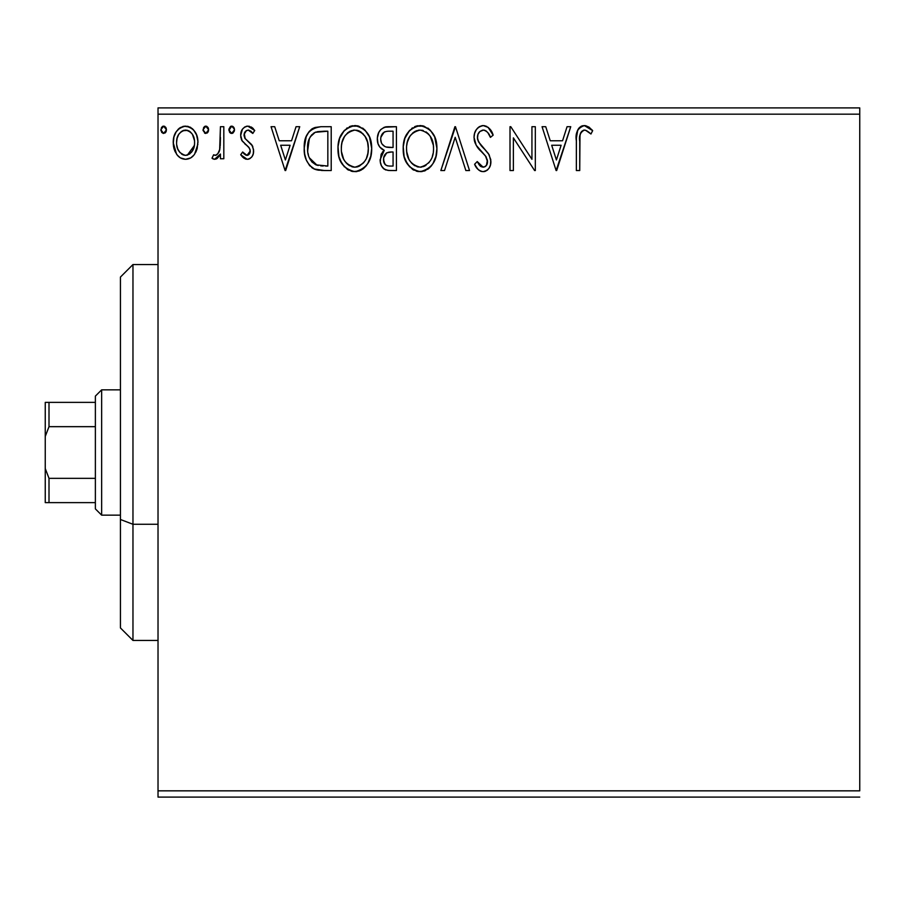 <?xml version="1.0" encoding="UTF-8"?>
<svg xmlns="http://www.w3.org/2000/svg" width="905" height="905" viewBox="0 0 905 905"><rect width="100%" height="100%" fill="white"/><g stroke="black" fill="none" stroke-linecap="round" stroke-linejoin="round"><path stroke-width="1.36" d="M158.024 114.166L859.75 114.166L859.75 790.834L158.024 790.834L158.024 114.166L158.024 797.101L859.75 797.101L158.024 797.101L158.024 790.834L859.75 790.834L859.75 114.166L158.024 114.166L158.024 107.899L158.024 114.166M197.686 139.178L197.946 142.639C198.037 133.533 193.908 128.035 185.57 126.134C177.244 128.046 173.126 133.544 173.206 142.639L176.486 154.031C178.624 157.368 181.656 159.133 185.57 159.314C189.496 159.133 192.527 157.368 194.677 154.008L197.177 148.578L197.912 141.203L196.543 134.913L193.58 129.913L190.005 127.107L184.145 126.225L180.14 127.662L176.215 131.768L173.918 136.983L173.251 144.144L175.004 151.418L177.301 155.128L180.355 157.866L185.57 159.314L190.808 157.866L193.851 155.117M220.435 126.7L223.818 126.7L220.435 126.7L219.666 149.563L217.811 153.793L215.605 155.321L213.614 154.8L212.008 158.217L214.214 159.28L216.567 158.805L220.435 154.031L220.435 158.748L223.818 158.748L223.818 126.7L223.818 158.748L223.818 126.7L220.435 126.7L219.915 148.465C219.632 151.893 218.037 154.201 215.13 155.377L213.614 154.8L212.008 158.217L214.576 159.314L220.435 154.031L220.435 158.748L223.818 158.748L220.435 158.748M247.189 159.314L250.006 158.556L252.088 156.508L253.264 153.827L253.547 149.63L251.737 144.687L244.859 138.284L244.305 133.431L245.708 131.101L248.174 130.071L250.889 131.168L252.8 133.442L254.735 130.478L251.828 127.39L247.8 126.134L244.712 126.983L242.416 129.245L240.685 135.399L242.189 141.022L248.739 147.187L250.029 149.551L250.04 152.538L248.389 154.947L245.617 155.026L242.653 152.006L240.685 154.755L243.445 157.787L247.189 159.314C251.545 158.409 253.683 155.603 253.615 150.909L252.529 145.965L244.859 138.284L244.056 135.23C244.101 132.345 245.481 130.637 248.174 130.071L252.8 133.442L254.735 130.478L247.8 126.134C243.015 127.153 240.651 130.241 240.685 135.399L241.793 140.354L249.429 148.16L250.244 151.067L246.986 155.377L242.653 152.006L240.685 154.755L247.189 159.314M313.469 128.069L321.015 126.7L315.019 127.481L311.795 129.019L309.024 131.689L306.195 136.734L304.216 148.081L304.691 154.144L306.309 160.004L309.374 165.242L314.736 169.235L321.909 170.502L331.207 170.559L331.207 126.7L321.015 126.7C309.318 128.295 303.718 135.422 304.216 148.081C303.707 157.074 307.01 164.043 314.126 168.975L324.567 170.559L331.207 170.559L331.207 126.7L331.207 170.559L321.841 170.491M387.668 126.7L396.435 126.7L384.32 127.232L380.756 129.573L378.731 132.56L377.351 138.013L377.985 143.601L379.761 147.062L384.24 150.354L381.084 154.517L380.258 161.803L381.469 165.853L384.139 169.099L388.109 170.445L396.435 170.559L396.435 126.7L396.435 170.559L396.435 126.7L387.668 126.7C380.813 127.763 377.362 131.904 377.317 139.144C377.272 144.393 379.58 148.137 384.24 150.354L380.123 159.687C380.179 166.599 383.55 170.231 390.225 170.559L396.435 170.559L390.225 170.559M444.525 170.559L440.848 170.559L454.91 126.7L440.848 170.559L444.525 170.559L455.192 137.288L465.86 170.559L469.525 170.559L455.475 126.7L469.525 170.559L455.475 126.7L440.848 170.559L444.525 170.559L455.192 137.288L465.86 170.559L469.525 170.559L465.86 170.559M531.936 126.7L531.936 159.325L510.782 126.7L510.013 126.7L510.013 170.559L513.384 170.559L513.384 137.854L534.606 170.559L535.319 170.559L535.319 126.7L531.936 126.7L535.319 126.7L531.936 126.7L531.936 159.325L510.782 126.7L510.013 126.7L510.013 170.559L513.384 170.559L513.384 137.854L534.606 170.559L535.319 170.559L535.319 126.7L535.319 170.559L534.606 170.559M579.732 141.384L580.105 134.619L581.485 131.564L583.578 130.173L585.569 130.241L590.954 134.008L592.673 130.637L589.065 127.164L585.015 125.603L580.852 126.451L577.786 129.856L576.406 138.001L576.361 170.559L579.732 170.559L579.732 141.384C578.714 136.01 580.275 132.243 584.415 130.071L586.632 130.705L590.954 134.008L592.673 130.637L584.381 125.58C577.684 127.854 575.014 132.978 576.361 140.942L576.361 170.559L579.732 170.559L579.981 135.456M567.062 126.7L570.738 126.7L556.677 170.559L570.738 126.7L567.062 126.7L562.559 140.761L550.24 140.761L545.738 126.7L542.061 126.7L556.123 170.559L570.738 126.7L567.062 126.7L562.559 140.761L550.24 140.761L545.738 126.7L542.061 126.7L556.123 170.559L542.061 126.7L545.738 126.7M483.293 125.58L479.322 126.677L476.381 129.585L474.593 133.329L474.028 137.447L476.2 145.241L485.487 155.965L487.399 160.106L486.438 165.377L484.085 167.074L480.193 165.988L477.229 161.565L474.593 164.257L477.84 169.212L480.193 171L483.055 171.679L486.89 170.445L489.017 168.251L490.453 164.993L490.793 159.71L488.474 153.692L478.507 141.814L477.478 138.623L477.908 134.506L479.876 131.508L483.53 130.071L486.019 130.886L487.897 132.73L490.408 137.379L493.146 135.162L488.327 127.469L483.293 125.58C477.173 126.915 474.084 130.863 474.028 137.447C474.514 143.092 476.935 147.809 481.324 151.599L485.487 155.965L487.524 161.633C487.535 164.789 486.064 166.644 483.1 167.187L477.229 161.565L474.593 164.257C476.143 168.409 478.971 170.875 483.055 171.679C488.338 170.547 490.951 167.131 490.895 161.452L489.164 154.766L478.507 141.814L477.399 137.503C477.478 133.284 479.526 130.806 483.53 130.071C487.048 131.135 489.345 133.567 490.408 137.379L493.146 135.162C491.675 129.8 488.395 126.61 483.293 125.58L482.252 125.637M436.911 148.431L434.683 136.915L430.429 130.331L423.879 126.123L416.096 126.146L409.58 130.433L404.874 138.307L403.234 146.667L404.105 156.531L407.239 163.816L412.714 169.507L418.28 171.554L424.151 171.068L429.445 167.911L432.986 163.545L435.972 156.26L436.911 148.431C437.07 135.954 431.436 128.329 419.999 125.58C408.574 128.431 402.963 136.123 403.178 148.646C402.963 161.305 408.653 168.975 420.259 171.679C431.617 168.692 437.16 160.943 436.911 148.431M371.695 148.431L369.466 136.915L365.201 130.331L358.663 126.123L350.88 126.146L344.353 130.433L339.647 138.307L338.018 146.667L338.889 156.531L342.011 163.816L347.486 169.507L353.052 171.554L358.923 171.068L364.217 167.911L367.769 163.545L370.756 156.26L371.695 148.431C371.853 135.954 366.208 128.329 354.771 125.58C343.346 128.431 337.746 136.123 337.961 148.646C337.735 161.305 343.425 168.975 355.031 171.679C366.389 168.692 371.944 160.943 371.695 148.431M296.048 126.7L299.725 126.7L285.663 170.559L299.725 126.7L296.048 126.7L291.546 140.761L279.226 140.761L274.713 126.7L271.048 126.7L285.098 170.559L299.725 126.7L296.048 126.7L291.546 140.761L279.226 140.761L274.713 126.7L271.048 126.7L285.098 170.559L271.048 126.7L274.713 126.7M229.859 132.594L228.875 129.788L231.68 133.442L234.497 129.788L232.902 126.485L230.47 126.485L228.92 129.155L229.565 132.209L232.314 133.363L234.452 130.433M208.636 129.788L207.924 127.379L205.503 126.168L203.704 127.379L203.048 130.433L205.186 133.363L207.935 132.209L208.636 129.788L205.82 126.134L203.014 129.788L205.82 133.442L208.636 129.788M166.463 129.788L165.751 127.379L163.33 126.168L161.543 127.379L160.875 130.433L163.013 133.363L165.762 132.209L166.463 129.788L163.647 126.134L160.841 129.788L163.647 133.442L166.463 129.788M859.75 107.899L158.024 107.899L859.75 107.899L859.75 114.166L859.75 107.899M579.732 170.559L576.361 170.559M576.406 138.024L576.372 139.472M577.243 131.18L578.533 128.601M578.544 128.578L579.811 127.198M580.897 126.429L581.926 125.965M582.039 125.931L582.843 125.716M584.381 125.58L583.77 125.603M585.625 125.682L589.065 127.164M591.836 129.698L592.673 130.637L590.954 134.008L588.917 132.277M588.374 131.859L585.569 130.252M585.524 130.23L583.997 130.105M584.992 130.116L584.415 130.071M580.693 132.775L580.343 133.68M580.682 132.82L579.935 135.942M577.786 129.856L577.232 131.214M556.405 159.981L551.688 145.253L561.123 145.253L556.405 159.981L551.688 145.253L561.123 145.253L556.405 159.981M513.384 170.559L510.013 170.559L510.013 126.7L510.782 126.7M484.22 125.637L486.822 126.451M488.067 127.266L493.146 135.162L490.408 137.379L489.3 134.981M484.831 130.286L483.53 130.071M479.571 131.791L478.971 132.481M478.349 133.488L477.908 134.472M477.478 138.623L477.682 139.664M477.704 139.743L480.453 144.732M481.03 145.456L482.127 146.734M482.546 147.187L484.096 148.805M485.272 150.004L486.415 151.237M488.474 153.692L487.942 153.024M490.793 163.262L490.465 164.959M490.442 165.049L489.028 168.228M487.919 169.586L486.89 170.445M485.872 171.045L484.175 171.588M481.584 171.509L480.182 171M478.983 170.253L476.901 168.059M476.912 168.07L476.369 167.301M474.593 164.257L477.229 161.565L477.738 162.515M478.27 163.42L478.847 164.314M478.869 164.348L479.48 165.196M479.661 165.411L480.702 166.396M481.064 166.622L483.1 167.187M485.035 166.69L485.793 166.135M486.438 165.377L487.184 163.895M487.286 163.534L487.399 160.106M486.336 157.244L485.928 156.599M485.917 156.588L483.44 153.748M479.922 150.128L478.655 148.68M478.553 148.567L477.308 146.949M475.283 143.42L474.605 141.485M474.571 141.361L474.197 139.642M474.152 135.399L474.062 136.406M475.487 131.067L476.358 129.63M476.415 129.539L477.659 128.046M479.322 126.689L477.704 127.99M479.345 126.666L482.173 125.648M484.48 154.834L485.25 155.671M487.478 160.864L487.456 162.617M484.073 171.599L485.069 171.373M490.872 162.346L490.895 161.452M482.207 130.241L482.863 130.116M436.696 152.311L436.391 154.37M435.972 156.271L435.486 157.979M434.954 159.484L434.095 161.497M434.049 161.599L433.009 163.522M431.9 165.185L430.588 166.769M428.642 168.59L427.669 169.314M425.576 170.502L424.173 171.056M418.212 171.543L416.334 171.158M413.811 170.14L412.703 169.507M409.648 166.916L405.372 160.287M405.021 159.416L404.105 156.52M403.517 153.533L403.404 152.617M403.178 148.646L403.234 146.655M403.404 144.653L403.596 143.295M404.116 140.761L404.852 138.375M407.216 133.555L409.569 130.444M411.718 128.442L412.51 127.865M414.648 126.677L416.074 126.157M416.153 126.123L418.031 125.716M419.999 125.58L420.995 125.614M422.013 125.716L423.891 126.134M427.861 128.058L430.441 130.354M434.717 136.972L435.486 138.997M436.448 142.798L436.685 144.449M421.244 171.645L422.228 171.531M418.201 130.241L419.309 130.105M432.341 156.384L433.076 153.511M429.343 162.119L428.619 162.991M421.956 167.006L420.112 167.187C410.904 164.868 406.39 158.692 406.549 148.658L406.73 151.825L406.549 148.658C406.334 138.533 410.859 132.345 420.112 130.071C429.23 132.345 433.699 138.476 433.54 148.454L433.371 145.298L433.54 148.454C433.744 158.511 429.275 164.755 420.112 167.187L420.904 167.154M408.743 158.941L410.327 161.588M408.868 159.19L406.73 151.825M418.529 167.063L414.151 165.298L411.119 162.583L412.884 164.337M414.128 165.276L414.92 165.773M416.99 166.69L418.042 166.972M415.486 131.123L413.008 132.718L416.967 130.546M407.307 142.277L409.727 136.474L413.008 132.718M410.644 135.15L408.562 138.669M406.73 145.479L407.295 142.334M432.816 142.232L432.533 141.248M431.617 138.816L430.327 136.451L433.371 145.309M428.461 133.997L430.327 136.451M421.685 130.184L423.212 130.524M424.072 166.35L423.235 166.667M433.506 150.038L433.359 151.633M386.039 170.016L385.179 169.688M384.139 169.099L383.154 168.262M382.611 167.651L381.48 165.875M381.469 165.853L380.258 161.791M381.084 154.529L381.571 153.477M382.351 152.244L383.143 151.327M382.645 149.551L381.243 148.59M379.761 147.051L377.973 143.578M377.871 143.216L377.713 142.628M377.351 140.026L377.317 139.144M377.464 136.836L378.222 133.759M379.229 131.632L380.632 129.709M386.526 126.757L385.417 126.926M381.378 142.73L380.688 139.144C381.005 133.77 383.833 131.123 389.207 131.202L393.064 131.202L393.064 147.504L385.983 146.983C382.487 145.581 380.722 142.967 380.688 139.144L380.858 141.067M385.779 165.095L383.81 162.119L383.652 157.821L386.74 152.832L391.333 152.006L388.72 152.198M383.652 157.855L383.505 159.608C383.675 154.506 386.288 151.972 391.333 152.006L393.064 152.006L393.064 166.056L389.557 166.056C385.53 165.875 383.505 163.726 383.505 159.608L384.863 164.235M384.976 164.371L385.756 165.072M387.668 165.875L386.39 165.445M386.39 153.047L383.822 157.051M387.317 147.277L391.356 147.504L385.983 146.983M380.994 141.621L381.231 142.368M384.806 146.508L382.068 144.042M380.869 137.232L384.105 132.164M382.985 133.046L381.933 134.426M381.424 135.433L380.948 136.859M383.81 162.119L383.573 160.875M383.505 159.608L383.539 158.714M383.652 157.821L384.127 156.09M391.333 152.006L393.064 152.006L393.064 166.056L389.557 166.056M371.469 152.334L371.163 154.37M370.745 156.271L370.258 157.979M369.738 159.484L368.878 161.497M368.833 161.599L367.769 163.545M366.672 165.185L365.394 166.735M363.403 168.602L362.452 169.314M361.514 169.902L358.946 171.056M356.027 171.645L357 171.531M352.984 171.543L351.117 171.158M348.595 170.14L347.486 169.495M344.42 166.916L340.178 160.343M339.805 159.416L338.889 156.565M338.289 153.533L338.176 152.617M337.961 148.646L338.018 146.655M338.187 144.653L338.368 143.295M338.877 140.818L339.647 138.318M341.988 133.555L344.341 130.444M346.502 128.442L347.282 127.865M349.421 126.677L350.846 126.157M350.925 126.123L352.803 125.716M354.771 125.58L355.767 125.614M356.785 125.716L358.674 126.134M362.634 128.058L365.213 130.343M369.489 136.972L370.258 138.997M371.22 142.798L371.457 144.449M339.782 159.371L340.156 160.298M352.973 130.241L354.093 130.105M359.421 131.078L357.995 130.524L360.824 131.881L365.111 136.451L367.577 142.209L368.324 148.454L368.143 145.298M367.905 153.216L368.324 148.454C368.527 158.511 364.048 164.755 354.884 167.187L353.301 167.063L354.884 167.187C345.687 164.868 341.162 158.692 341.332 148.658C341.117 138.533 345.631 132.345 354.884 130.071C364.002 132.345 368.482 138.476 368.324 148.454L367.86 153.511M364.127 162.119L359.477 166.056L355.676 167.154M343.527 158.941L345.099 161.588M341.332 148.658L341.502 145.479L341.332 148.658M343.651 159.19L341.502 151.825M353.301 167.063L348.923 165.298L345.891 162.583L347.656 164.337M348.9 165.276L349.692 165.773M351.762 166.69L352.814 166.972M350.258 131.123L347.78 132.718L351.751 130.546M342.079 142.277L344.5 136.474L347.78 132.718M345.416 135.15L343.334 138.669M367.588 142.232L367.317 141.248M366.389 138.816L365.111 136.451M363.233 133.997L359.489 131.112M356.457 130.184L357.995 130.524M356.728 167.006L358.041 166.667M358.844 166.35L363.391 162.991M367.916 153.205L366.536 157.934M366.593 157.787L367.113 156.384M319.216 170.276L316.818 169.88M319.261 170.287L315.426 169.495M314.126 168.975L314.736 169.235M312.734 168.217L311.558 167.38M310.2 166.147L309.442 165.31M306.309 160.004L305.822 158.703M305.743 158.488L305.2 156.61M305.155 156.441L304.691 154.133M304.453 152.447L304.329 151.101M304.25 149.597L304.408 144.268M306.987 134.969L308.051 133.08M312.61 128.51L311.795 129.019M306.32 160.027L306.648 160.796M312.791 168.251L313.458 168.624M318.277 165.502L315.913 164.834C309.929 161.045 307.157 155.468 307.598 148.081C307.168 141.225 309.691 135.965 315.189 132.311L327.836 131.202L327.836 166.056L315.913 164.834L311.92 161.972L309.329 157.775L317.055 165.219M310.223 136.881L315.189 132.311L313.198 133.488M315.721 132.107L324.205 131.202L317.372 131.678M323.164 166.011L320.709 165.853M309.352 138.578L307.689 150.558L307.938 143.476L309.634 137.979M307.768 151.395L307.689 150.558M308.424 155.094L307.983 153.013M311.987 134.562L310.177 136.96M285.392 159.981L280.663 145.253L290.098 145.253L285.392 159.981L280.663 145.253L290.098 145.253L285.392 159.981M246.171 159.201L245.165 158.873M244.237 158.364L243.479 157.809M242.845 157.266L241.963 156.373M240.685 154.755L242.653 152.006L243.513 153.194M243.852 153.59L244.452 154.189M246.624 155.343L247.721 155.275M248.389 154.959L249.214 154.167M249.429 153.873L249.893 153.002M250.063 152.459L250.097 149.8M250.04 149.574L248.389 146.814M247.891 146.339L244.825 143.884M241.284 139.178L241.793 140.354M240.956 137.967L240.741 136.678M240.707 134.596L240.685 135.399M241.081 132.187L241.296 131.508M241.646 130.625L242.404 129.268M246.183 126.349L246.963 126.191M247.8 126.134L246.986 126.191M248.864 126.214L249.475 126.338M251.07 126.949L251.794 127.379M251.862 127.424L253.343 128.634M254.735 130.478L252.8 133.442L251.929 132.243M251.567 131.825L250.889 131.168M248.92 130.15L248.174 130.071M246.432 130.546L244.124 134.325M244.26 133.601L245.21 138.782M247.438 140.841L248.445 141.587M253.615 150.909L253.592 151.644M253.264 153.816L252.518 155.796M252.088 156.508L251.556 157.21M251.545 157.232L249.169 158.975M248.649 159.133L247.981 159.269M252.8 146.553L252.529 145.965M244.101 136.033L244.056 135.23M250.244 151.067L250.187 151.802M243.06 152.583L242.653 152.006M234.338 131.044L232.913 133.103M231.035 133.352L230.47 133.114M234.452 129.155L231.68 126.134L228.92 130.433M230.47 126.485L231.035 126.225M232.008 126.168L232.879 126.474M232.902 126.485L233.795 127.379M233.682 127.232L234.282 128.374M220.435 154.031L219.96 154.97M217.121 158.477L219.417 155.92M216.578 158.805L215.605 159.178M212.008 158.217L213.614 154.8L215.605 155.321M216.895 154.698L216.069 155.196M218.535 152.696L218.976 151.746M219.372 150.649L220.107 147.119M220.232 145.728L220.435 137.47M212.584 158.635L213.195 158.975M208.455 131.135L207.041 133.103M207.924 132.221L207.053 133.103M205.175 133.352L204.587 133.092M204.598 126.485L205.175 126.225M206.136 126.168L207.03 126.485M207.822 127.232L208.422 128.374M208.467 128.521L207.924 127.379M192.969 156.113L190.819 157.843M180.287 157.832L179.179 157.04M175.072 151.565L174.054 148.861M173.952 148.533L173.398 145.705M173.206 142.639L173.251 141.203M173.375 139.8L173.59 138.442M173.918 136.994L174.371 135.558M174.97 134.042L176.203 131.791M177.912 129.539L179.36 128.216M182.776 126.496L184.077 126.236M187.03 126.236L188.41 126.508M190.039 127.119L190.978 127.639M192.075 128.431L193.557 129.89M194.937 131.757L196 133.657M194.677 154.008L197.901 144.144M197.166 148.612L196.159 151.361M196.046 151.621L195.571 152.549M185.57 126.134L184.858 126.168M182.618 130.716L187.686 130.388L185.582 130.071C191.724 131.655 194.722 135.829 194.575 142.605C194.722 149.416 191.724 153.68 185.582 155.377L185.582 155.377C179.439 153.669 176.441 149.416 176.577 142.605L177.086 138.375L176.577 142.605C176.43 135.829 179.428 131.644 185.582 130.071L189.597 131.316L191.883 133.533M192.471 134.438L194.451 140.479M194.451 144.777L192.448 150.852L189.609 154.054L185.582 155.377L187.697 155.038M184.496 155.287L179.982 152.583L177.742 148.929L176.701 144.755M177.493 148.273L177.742 148.929M181.554 154.054L183.466 155.038M185.582 130.071L183.455 130.399M190.446 131.972L189.043 130.976M187.324 155.151L194.349 145.569M166.282 131.135L165.762 132.209M165.751 132.221L164.868 133.103M161.825 132.594L160.841 129.788M162.436 126.485L163.002 126.225M164.303 126.225L164.868 126.485M165.649 127.232L166.249 128.374M426.051 131.881L428.416 133.951M431.165 159.235L430.384 160.615M426.063 165.23L424.705 166.056M389.998 147.481L388.652 147.424M387.974 147.357L386.639 147.164M382.023 143.974L381.424 142.854M380.688 139.144L380.734 138.194M384.32 132.051L385.077 131.723M389.207 131.202L393.064 131.202L393.064 147.504L391.356 147.504M341.502 145.479L342.067 142.334M365.937 159.235L365.156 160.615M324.205 131.202L327.836 131.202L327.836 166.056L325.619 166.056M310.46 159.97L309.329 157.775M176.577 142.605L176.701 140.479M177.086 138.375L178.681 134.438L181.554 131.316M187.686 130.388L189.597 131.316M194.089 146.882L192.448 150.852M191.849 151.746L191.181 152.594M132.967 524.278L132.967 264.543L132.967 524.278L158.024 524.278L132.967 524.278L132.967 640.457L132.967 524.278L120.433 519.493L132.967 524.278M120.433 277.066L120.433 519.493L120.433 277.066L132.967 264.543L158.024 264.543M120.433 627.934L120.433 519.493L120.433 627.934L132.967 640.457L158.024 640.457M95.376 478.338L95.376 508.893L101.643 515.149L101.643 389.851L95.376 396.107L95.376 478.338L95.376 396.107L101.643 389.851L101.643 515.149L120.433 515.149L101.643 515.149L95.376 508.893L95.376 478.338L49.006 478.338L45.25 468.552L45.25 436.448L49.006 426.662L95.376 426.662L49.006 426.662L49.006 402.374L45.25 402.374L45.25 436.448L45.25 402.374L49.006 402.374L49.006 426.662L45.25 436.448L45.25 502.626L95.376 502.626L49.006 502.626L49.006 478.338L49.006 502.626L45.25 502.626L45.25 468.552L49.006 478.338L95.376 478.338M120.433 389.851L101.643 389.851L120.433 389.851M95.376 402.374L49.006 402.374L95.376 402.374"/></g></svg>
